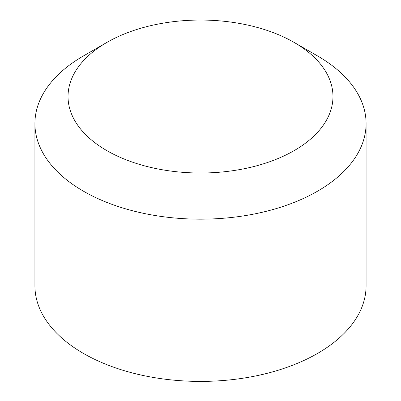 <?xml version="1.0" encoding="UTF-8"?>
<svg xmlns="http://www.w3.org/2000/svg" width="401" height="401" viewBox="0 0 401 401"><rect width="100%" height="100%" fill="white"/><g stroke="black" fill="none" stroke-linecap="round" stroke-linejoin="round"><path stroke-width="0.6" d="M294.169 42.451A132.47 76.481 180 0 0 106.831 42.451L106.831 42.451A132.47 76.481 0 0 0 106.831 150.611A132.47 76.481 0 0 0 294.169 150.611A132.47 76.481 180 0 0 294.169 42.451L317.587 55.97A165.583 95.598 180 0 1 366.083 123.568A165.583 95.598 180 0 1 317.587 191.167A165.583 95.598 0 0 1 137.132 211.893A165.583 95.598 0 0 1 34.917 123.568A165.583 95.598 0 0 1 83.413 55.97L106.826 42.451M83.413 55.97L106.831 42.451M34.917 123.568L34.917 285.813A165.583 95.598 0 0 0 137.132 374.133A165.583 95.598 0 0 0 317.587 353.411A165.583 95.598 180 0 0 366.083 285.813L366.083 123.568"/></g></svg>
